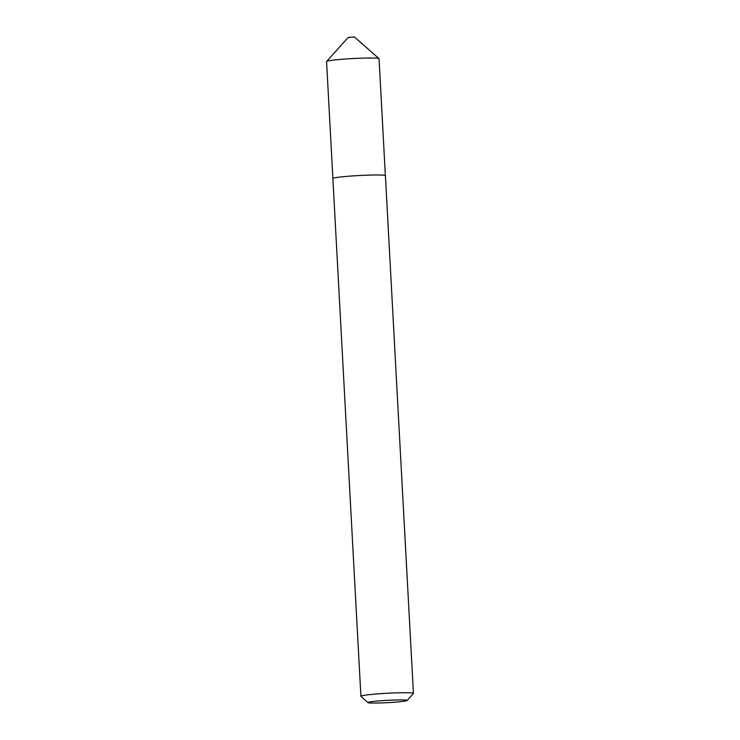 <?xml version="1.0" encoding="UTF-8"?>
<svg xmlns="http://www.w3.org/2000/svg" width="740" height="740" viewBox="0 0 740 740"><rect width="100%" height="100%" fill="white"/><g stroke="black" fill="none" stroke-linecap="round" stroke-linejoin="round"><path stroke-width="1.11" d="M332.889 178.451L326.562 61.55A26.279 1.563 -3.1 0 1 326.599 61.448A26.279 1.563 -3.1 0 1 346.348 58.96A26.279 1.563 -3.1 0 1 375.134 58.099A26.279 1.563 -3.1 0 1 378.991 58.617A26.279 1.563 -3.1 0 1 379.046 58.701L385.374 175.611M326.599 61.448L348.235 37.425L354.404 37L378.991 58.617M370.86 703A19.619 1.165 176.9 0 0 392.357 702.362A19.619 1.165 176.9 0 0 407.102 700.493A19.619 1.165 176.9 0 0 404.207 699.975A19.619 1.165 176.9 0 0 381.6 700.697A19.619 1.165 176.9 0 0 367.983 702.621A19.619 1.165 176.9 0 0 370.86 703M367.983 702.621L360.963 696.34A26.307 1.563 -3.1 0 1 360.907 696.248A26.307 1.563 -3.1 0 1 379.962 693.713A26.307 1.563 -3.1 0 1 409.525 692.797A26.307 1.563 -3.1 0 1 413.438 693.408A26.307 1.563 -3.1 0 1 413.401 693.5L407.102 700.493M360.907 696.248L332.871 178.516A26.307 1.563 -3.1 0 1 351.925 175.981A26.307 1.563 -3.1 0 1 381.489 175.065A26.307 1.563 -3.1 0 1 385.401 175.676L413.438 693.408"/></g></svg>
